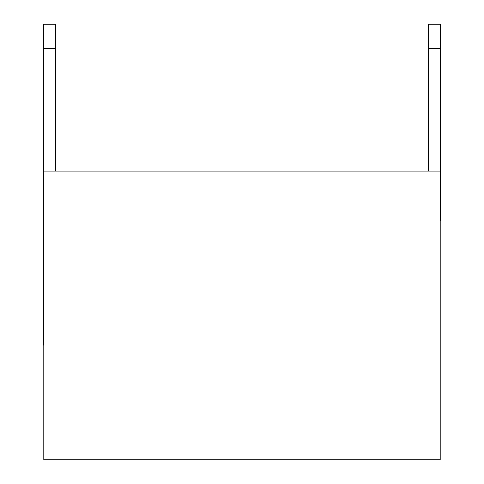 <?xml version="1.0" encoding="UTF-8"?>
<svg xmlns="http://www.w3.org/2000/svg" width="484" height="484" viewBox="0 0 484 484"><rect width="100%" height="100%" fill="white"/><g stroke="black" fill="none" stroke-linecap="round" stroke-linejoin="round"><path stroke-width="0.73" d="M440.222 459.8L43.778 459.8L440.222 459.8L440.222 171.033L43.778 171.033L43.778 459.8L43.778 171.033L440.222 171.033L440.222 459.8M428.473 48.672L428.473 171.033L428.473 24.2L428.473 48.672L440.712 48.672L428.473 48.672M440.222 221.164L440.712 216.548L440.712 48.672L440.712 216.548L440.222 221.164M440.712 24.2L440.712 48.672L440.712 24.2L428.473 24.2L440.712 24.2M43.288 341.353L43.288 24.2L43.288 48.672L55.527 48.672L55.527 171.033L55.527 24.2L55.527 48.672L43.288 48.672L43.288 341.353L43.778 345.594L43.288 341.353M55.527 24.2L43.288 24.2L55.527 24.2"/></g></svg>
